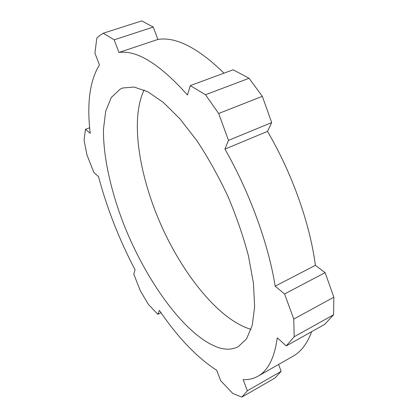 <?xml version="1.0" encoding="UTF-8"?>
<svg xmlns="http://www.w3.org/2000/svg" width="418" height="418" viewBox="0 0 418 418"><rect width="100%" height="100%" fill="white"/><g stroke="black" fill="none" stroke-linecap="round" stroke-linejoin="round"><path stroke-width="0.63" d="M103.236 33.241L141.739 20.9L153.265 27.065L114.177 39.825L103.236 33.241L99.886 35.415L96.809 38.028L94.928 53.164L99.437 64.91C89.771 80.7 86.698 103.492 90.22 133.29L85.434 129.329L84.065 140.344L86.939 154.859L93.846 172.446L98.538 176.678C106.998 208.41 119.172 239.451 135.061 269.798L133.77 274.098L140.375 290.912L148.421 304.419L157.8 314.32L161.003 312.721M219.173 347.818C226.326 349.96 232.701 349.568 238.286 346.653L246.573 338.826L252.206 325.507L254.64 306.854L253.47 283.399L248.506 256.145C243.339 236.504 236.452 216.508 227.841 196.167C218.431 176.182 208.133 157.717 196.946 140.761L179.959 118.879L163.266 102.363L147.742 91.73L134.068 87.043L122.704 87.994L120.353 89.003L111.261 97.53L105.665 111.381L103.46 129.439C103.173 156.426 110.66 190.054 123.414 223.4C146.122 281.418 186.02 337.091 219.173 347.818M153.265 27.065L157.868 39.449C175.894 36.554 197.944 47.788 224.011 73.145M249.05 78.276L233.145 69.775L190.284 85.606L205.494 94.755L249.05 78.276L262.332 96.333L271.674 122.578L267.499 131.388C292.13 173.24 310.13 224.278 315.381 265.341L325.11 272.635L284.59 293.964L293.765 319.08L333.857 297.203L325.11 272.635M333.569 314.796L294.183 336.751L286.252 345.905L324.718 324.347L333.569 314.796L333.857 297.203M311.65 331.673C307.23 343.591 301.049 351.763 293.102 356.193L257.906 376.242C253.428 378.739 248.506 379.878 243.145 379.654L247.367 390.773L241.886 397.1L232.795 393.484L220.694 380.709L216.691 370.291C196.925 357.458 177.828 337.493 159.394 310.396L157.8 314.32M278.602 364.449L281.162 371.341L247.367 390.773M241.886 397.1L274.997 377.992L281.162 371.341M144.106 89.995C129.93 119.543 139.142 175.868 161.421 225.845C183.789 275.786 219.602 320.23 251.072 329.374M286.252 345.905L277.28 337.822C274.474 357.907 268.016 370.714 257.906 376.242M294.183 336.751L293.765 319.08M271.674 122.578L228.484 140.385L224.931 149.127C249.698 192.343 268.633 244.624 275.175 286.178L284.59 293.964M228.484 140.385L218.666 113.503L205.494 94.755M114.177 39.825L118.973 52.464C136.963 49.93 159.796 64.106 187.473 94.985L190.284 85.606M218.666 113.503L262.332 96.333M89.666 127.756L85.434 129.329M157.868 39.449L118.973 52.464M315.381 265.341L275.175 286.178M267.499 131.388L224.931 149.127"/></g></svg>

